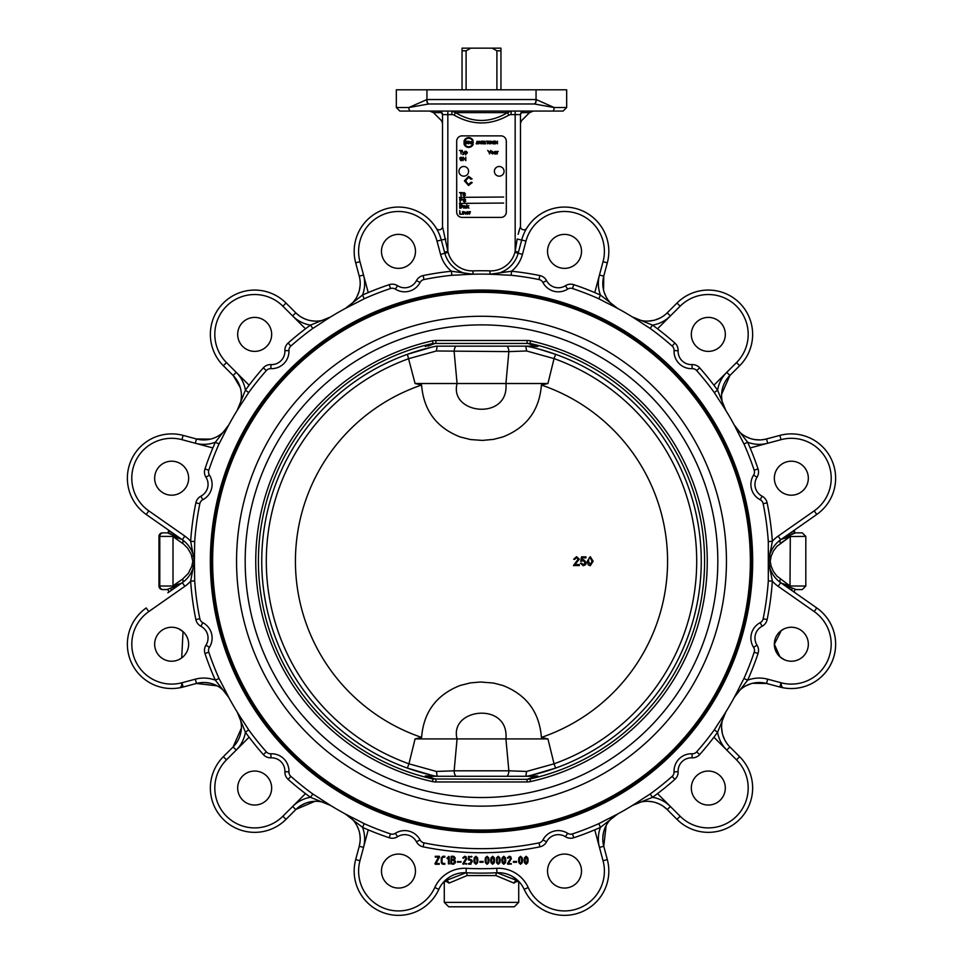 <?xml version="1.0" encoding="UTF-8"?>
<svg xmlns="http://www.w3.org/2000/svg" width="963" height="963" viewBox="0 0 963 963"><rect width="100%" height="100%" fill="white"/><g stroke="black" fill="none" stroke-linecap="round" stroke-linejoin="round"><path stroke-width="1.44" d="M768.643 560.887A4.43 2.359 -0 0 0 768.606 561.212L772.35 541.29L768.305 541.567L768.305 580.858L772.35 581.134L768.643 561.537L769.714 555.085A4.43 1.011 -163.9 0 0 771.122 556.313L773.385 550.992L776.864 546.382L789.997 536.644A4.43 2.504 55 0 1 789.937 536.511L805.814 536.403L805.814 586.022L790.298 586.022A3.539 2.299 90 0 1 790.154 587.274L796.136 589.573L802.275 589.573L796.136 589.573A1.77 1.77 0 0 0 795.125 592.799M163.12 589.573L166.864 589.573L163.12 589.573A3.539 3.334 -90 0 1 159.786 586.022L158.955 586.022L158.955 536.403L158.955 586.022A3.539 3.539 0 0 0 162.494 589.573L163.12 589.573M735.985 694.13L734.251 697.405L747.661 680.167A291.536 291.536 0 0 0 758.037 653.492A9.75 9.75 0 0 0 757.026 645.174A13.289 13.289 0 0 1 762.094 626.263A9.75 9.75 0 0 0 767.138 619.57A291.536 291.536 0 0 0 772.35 581.134A32.79 32.79 0 0 0 778.152 586.311L780.692 582.687A28.36 28.36 0 0 1 769.714 567.339L768.63 561.212L770.207 561.212L771.122 556.313M178.588 628.719L183.03 631.62L181.706 657.934L178.588 659.751M181.706 630.536A16.997 16.997 0 0 1 179.335 659.39A16.997 16.997 0 0 1 154.658 644.235A16.997 16.997 0 0 1 181.706 630.536M237.68 788.035A16.997 16.997 0 0 1 263.176 773.325A16.997 16.997 0 0 1 263.176 802.757A16.997 16.997 0 0 1 237.68 788.035M381.48 871.058A16.997 16.997 0 0 1 406.976 856.348A16.997 16.997 0 0 1 406.976 885.779A16.997 16.997 0 0 1 381.48 871.058M547.526 871.058A16.997 16.997 0 0 1 573.021 856.348A16.997 16.997 0 0 1 573.021 885.779A16.997 16.997 0 0 1 547.526 871.058M691.326 788.035A16.997 16.997 0 0 1 716.821 773.325A16.997 16.997 0 0 1 716.821 802.757A16.997 16.997 0 0 1 691.326 788.035M784.412 659.751L779.97 656.862L774.348 644.235A16.997 16.997 0 0 1 807.68 639.54A16.997 16.997 0 0 1 793.717 661.063A16.997 16.997 0 0 1 774.348 644.235L781.294 630.536L784.412 628.719M789.997 536.644L780.379 543.373A4.43 2.504 55 0 1 780.692 539.737L790.154 535.151A3.539 2.299 90 0 1 790.298 536.403L789.997 585.793A4.43 2.504 -55 0 0 789.937 585.913L776.864 576.055L773.385 571.432L771.122 566.112A4.43 1.011 -16.1 0 0 769.714 567.339M526.123 864.268L527.772 862.74L528.121 860.284L527.772 857.816L526.123 856.288L524.486 857.804L524.486 862.752L526.123 864.268L524.486 862.752L524.137 860.284L524.486 857.804L526.123 856.288L527.772 857.816L528.121 860.284L527.772 862.74L526.123 864.268M527.315 860.284L526.123 863.462L525.148 862.138L525.148 858.418L526.123 857.094L527.315 860.284M447.506 858.575L448.433 857.648L448.433 863.871L449.227 863.871L449.227 856.685L448.505 856.444L447.229 858.683L446.952 858.009M449.227 863.871L448.433 863.871M448.505 856.444L449.227 856.685M444.846 864.268L442.631 864.172M444.846 863.462L443.257 863.462L442.053 862.27L442.053 858.286L443.257 857.094L444.846 857.094M444.846 856.288L443.257 856.288L441.331 857.732M442.631 856.384L443.257 856.288M441.259 858.286L441.259 862.27L443.257 864.268M441.848 863.679L441.259 862.27M453.224 864.268L455.607 861.873L454.476 859.839L455.21 858.286L453.212 856.288L451.226 856.288L450.828 863.871L453.958 864.148M451.623 860.284L453.224 860.284L454.813 861.873L453.224 863.462L451.623 863.462L451.623 860.284M451.623 857.094L453.212 857.094L454.416 858.286L453.212 859.478L451.623 859.478L451.623 857.094M454.416 858.286L453.212 857.094L454.416 858.286M453.212 856.288L454.247 856.564M455.114 857.648L454.476 859.839L455.367 862.944M435.276 857.094L438.586 857.094L434.951 863.618M435.276 864.268L439.26 864.268M439.26 863.462L435.962 863.462L439.585 856.938M439.26 856.288L435.276 856.288M457.606 862.27L461.193 861.873L457.606 861.476M460.783 861.476L460.783 862.27M483.101 861.476L479.911 861.476M479.911 862.27L483.101 862.27M466.405 859.429L466.766 858.286L464.768 856.288L462.818 857.732L463.179 858.286L464.768 857.094L465.972 858.286L462.782 863.871L466.766 863.871L463.889 863.462L466.405 859.429L466.176 856.877M463.516 858.093L462.818 857.732L465.394 856.384M466.369 863.462L466.369 864.268M463.179 864.268L462.842 863.642M487.085 856.288L485.436 857.804L487.085 856.288L488.723 857.816L489.072 860.284L488.723 862.74L487.085 864.268L485.436 862.752L485.087 860.284L485.436 857.804L485.436 862.752L487.085 864.268L488.723 862.74L488.723 857.816L487.085 856.288M487.085 863.462L486.098 862.138L487.085 863.462L488.06 862.138L488.06 858.418L488.277 860.128M488.097 858.563L487.085 857.094L486.11 858.418L486.098 862.138M468.752 856.288L468.355 859.875L470.353 860.284L471.533 862.27L468.355 863.871L470.353 864.268L472.339 861.476L470.353 859.478L469.162 859.478L469.162 857.094L471.942 856.685L468.355 856.685M468.752 864.268L468.752 863.462M471.533 861.476L470.353 860.284M471.533 856.288L471.533 857.094M470.353 859.478L470.967 859.574M471.762 860.067L472.339 861.476M470.967 864.172L470.353 864.268M498.232 856.288L496.595 857.804L498.232 856.288L499.881 857.816L500.23 860.284L499.881 862.74L498.232 864.268L496.595 862.752L496.595 857.804L496.595 862.752L498.232 864.268L499.881 862.74L500.23 860.284L499.881 857.816L498.232 856.288M499.219 858.418L499.219 862.138L498.232 863.462L497.257 862.138L497.257 858.418L498.232 857.094L499.219 858.418M475.927 864.268L477.564 862.74L477.913 860.284L477.564 857.816L475.927 856.288L474.278 857.804L473.94 860.284L474.278 862.752L475.927 864.268L474.278 862.752L474.278 857.804L475.927 856.288L477.564 857.816L477.564 862.74L475.927 864.268M476.938 858.563L476.914 862.138L475.927 863.462L474.94 862.138L474.952 858.418L475.927 857.094L477.118 860.128M507.802 864.268L511.389 863.871L508.512 863.462L511.389 858.286L509.391 856.288L507.441 857.732L507.802 858.286L509.391 857.094L510.595 858.286L507.465 863.642M510.992 863.462L510.992 864.268M510.811 856.877L511.028 859.429M508.139 858.093L507.441 857.732L510.017 856.384M492.659 864.268L494.308 862.74L494.645 860.284L494.308 857.816L492.659 856.288L491.022 857.804L491.022 862.752L492.659 864.268L491.022 862.752L490.673 860.284L491.022 857.804L492.659 856.288L494.308 857.816L494.645 860.284L494.308 862.74L492.659 864.268M493.85 860.284L492.659 863.462L491.672 862.138L491.684 858.418L492.659 857.094L493.85 860.284M516.565 861.476L513.387 861.476M513.387 862.27L516.565 862.27M503.818 864.268L505.455 862.74L505.804 860.284L505.455 857.816L503.818 856.288L502.168 857.804L501.831 860.284L502.168 862.752L503.818 864.268L502.168 862.752L502.168 857.804L503.818 856.288L505.455 857.816L505.455 862.74L503.818 864.268M505.009 860.284L503.818 863.462L502.83 862.138L502.842 858.418L503.818 857.094L505.009 860.284M520.55 856.288L518.913 857.804L520.55 856.288L522.199 857.816L522.536 860.284L522.199 862.74L520.55 864.268L518.913 862.752L518.563 860.284L518.913 857.804L518.913 862.752L520.55 864.268L522.199 862.74L522.199 857.816L520.55 856.288M521.537 858.418L521.537 862.138L520.55 863.462L519.563 862.138L519.575 858.418L520.55 857.094L521.537 858.418M789.913 589.139A1.77 1.228 -55 0 1 789.829 587.141L781.306 583.121L789.937 585.913A3.539 2.323 90 0 1 789.829 587.141L790.154 587.274A1.77 1.24 -55 0 0 790.214 589.356L790.515 589.573M183.319 581.941L167.875 592.799A1.77 1.77 0 0 0 166.864 589.573L172.846 587.274A3.539 2.299 -90 0 1 172.702 586.022L159.786 586.022L159.786 536.403L172.702 536.403L181.694 539.304L173.171 535.296A1.77 1.228 125 0 0 173.087 533.285M167.875 592.799L170.595 590.885A1.77 1.481 55 0 0 170.547 588.297M172.786 589.356A1.77 1.24 55 0 0 172.846 587.274L173.171 587.141A3.539 2.323 -90 0 1 173.063 585.913L173.003 585.793A4.43 2.504 -125 0 1 173.063 585.913L181.694 583.121L173.171 587.141A1.77 1.228 55 0 1 173.087 589.139L172.786 589.356M780.379 579.052A4.43 2.504 -55 0 0 780.692 582.687L781.306 583.121M780.692 582.687L779.681 581.941A28.36 28.36 0 0 0 780.692 582.687L816.756 607.942A44.31 44.31 0 0 1 783.641 687.871L779.874 687.028L783.641 687.871A4.43 3.094 100 0 1 781.294 683.501A4.43 3.094 -80 0 0 783.641 687.871M193.286 567.339A4.43 1.011 16.1 0 0 191.878 566.112L188.351 573.382L182.621 579.052A4.43 2.504 -125 0 1 182.308 582.687A28.36 28.36 0 0 0 193.286 567.339L194.394 561.212L194.695 541.567L190.65 541.29L194.37 561.212L190.65 581.134L194.695 580.858L194.394 561.212A4.43 2.359 0 0 0 194.357 560.887M168.706 532.575L168.212 533.201L172.846 535.151A3.539 2.299 -90 0 0 172.702 536.403L183.548 544.059L187.653 548.128L191.119 554.122L192.793 561.212L194.37 561.212L193.286 555.085A28.36 28.36 0 0 0 182.308 539.737L183.319 540.484M768.305 580.858A287.468 287.468 0 0 1 763.153 618.752A5.682 5.682 0 0 1 760.216 622.652A17.358 17.358 0 0 0 753.596 647.353A5.682 5.682 0 0 1 754.185 652.216A287.468 287.468 0 0 1 743.954 678.506L740.053 686.017A287.106 287.106 0 0 1 718.867 722.731L714.305 729.858L717.591 732.241L725.813 712.006A287.106 287.106 0 0 0 734.251 697.405A28.36 28.36 0 0 1 766.548 683.465L779.874 687.028A44.31 44.31 0 0 0 816.756 607.942A44.31 44.31 0 0 1 779.874 687.028L781.029 682.755L767.692 679.18L766.548 683.465L752.56 683.285M179.359 687.871L183.126 687.028L179.359 687.871A4.43 3.094 80 0 0 181.706 683.501A4.43 3.094 -100 0 1 179.359 687.871M148.784 611.577L184.848 586.311A32.79 32.79 0 0 0 190.65 581.134A291.536 291.536 0 0 0 195.862 619.57A9.75 9.75 0 0 0 200.906 626.263A13.289 13.289 0 0 1 205.974 645.174A9.75 9.75 0 0 0 204.963 653.492A291.536 291.536 0 0 0 215.339 680.167A32.79 32.79 0 0 0 195.308 679.18L181.971 682.755A39.88 39.88 0 0 1 148.784 611.577L146.244 607.942A44.31 44.31 0 0 0 183.126 687.028L196.452 683.465L217.157 685.849L211.98 683.706M446.459 881.374L448.987 883.119L467.019 875.572L495.981 875.572L514.013 883.119L516.541 881.374M511.63 876.017L516.637 879.4M448.71 906.797L514.29 906.797L448.71 906.797L444.28 902.367L444.28 881.338M598.793 823.666A287.468 287.468 0 0 1 572.491 833.898A5.682 5.682 0 0 1 567.64 833.308A17.358 17.358 0 0 0 542.939 839.929A5.682 5.682 0 0 1 539.039 842.866A287.468 287.468 0 0 1 423.961 842.866A5.682 5.682 0 0 1 420.061 839.929A17.358 17.358 0 0 0 395.36 833.308A5.682 5.682 0 0 1 390.509 833.898A287.468 287.468 0 0 1 364.207 823.666L362.545 827.373A291.536 291.536 0 0 0 389.221 837.75A9.75 9.75 0 0 0 397.538 836.739A13.289 13.289 0 0 1 416.461 841.806A9.75 9.75 0 0 0 423.142 846.85A291.536 291.536 0 0 0 539.858 846.85A9.75 9.75 0 0 0 546.539 841.806A13.289 13.289 0 0 1 565.462 836.739A9.75 9.75 0 0 0 573.779 837.75A291.536 291.536 0 0 0 600.455 827.373L617.692 813.964L598.793 823.666L600.455 827.373A32.79 32.79 0 0 0 599.468 847.404L603.043 860.741A39.88 39.88 0 0 1 577.956 908.603A39.88 39.88 0 0 1 528.206 887.525A32.79 32.79 0 0 0 496.727 868.325A307.486 307.486 0 0 1 466.273 868.325L466.056 872.743L444.497 881.121A28.36 28.36 0 0 0 438.827 889.355A28.36 28.36 0 0 1 466.056 872.743A311.916 311.916 0 0 0 496.944 872.743L518.503 881.121A2.841 2.227 -44.7 0 0 515.963 880.832A2.841 2.227 -44.7 0 0 514.013 883.119M496.727 868.325L496.944 872.743A2.841 1.107 -92.8 0 0 495.981 875.572M466.056 872.743A2.841 1.107 -87.2 0 1 467.019 875.572M444.497 881.121A2.841 2.227 -135.3 0 1 447.037 880.832A2.841 2.227 -135.3 0 1 448.987 883.119M319.981 798.58L312.855 794.018L310.471 797.304L330.706 805.525L319.981 798.58A287.106 287.106 0 0 0 356.695 819.766L364.207 823.666M330.682 805.513L330.706 805.525A28.36 28.36 0 0 0 314.889 801.312L310.411 801.818M312.855 794.018A287.468 287.468 0 0 1 290.838 776.359A5.682 5.682 0 0 1 288.936 771.869A17.358 17.358 0 0 0 270.844 753.776A5.682 5.682 0 0 1 266.354 751.874A287.468 287.468 0 0 1 248.695 729.858L245.409 732.241A291.536 291.536 0 0 0 263.308 754.571A9.75 9.75 0 0 0 271.024 757.833A13.289 13.289 0 0 1 284.879 771.688A9.75 9.75 0 0 0 288.154 779.404A291.536 291.536 0 0 0 310.471 797.304A32.79 32.79 0 0 0 292.632 806.476L295.761 809.606A28.36 28.36 0 0 1 330.706 805.525A28.36 28.36 0 0 0 295.761 809.606L286.011 819.369A44.31 44.31 0 0 1 223.344 819.369A44.31 44.31 0 0 1 223.344 756.701L233.106 746.951L241.388 728.148M248.695 729.858L244.133 722.731A287.106 287.106 0 0 1 222.947 686.017L219.046 678.506A287.468 287.468 0 0 1 208.815 652.216A5.682 5.682 0 0 1 209.404 647.353A17.358 17.358 0 0 0 202.784 622.652A5.682 5.682 0 0 1 199.847 618.752A287.468 287.468 0 0 1 194.695 580.858M240.75 717.628L239.45 715.617M239.185 715.196L237.187 712.006L245.409 732.241A32.79 32.79 0 0 1 236.236 750.081L233.106 746.951A28.36 28.36 0 0 0 237.187 712.006A28.36 28.36 0 0 1 233.106 746.951M219.046 678.506L215.339 680.167L228.749 697.405L222.947 686.017M228.737 697.368L228.749 697.405A28.36 28.36 0 0 0 196.452 683.465A28.36 28.36 0 0 1 228.749 697.405M345.308 813.964A28.36 28.36 0 0 1 359.247 846.26A28.36 28.36 0 0 0 345.308 813.964L362.545 827.373A32.79 32.79 0 0 1 363.533 847.404L359.247 846.26L359.548 845.045M714.305 729.858A287.468 287.468 0 0 1 696.646 751.874A5.682 5.682 0 0 1 692.156 753.776A17.358 17.358 0 0 0 674.064 771.869A5.682 5.682 0 0 1 672.162 776.359A287.468 287.468 0 0 1 650.145 794.018L643.019 798.58A287.106 287.106 0 0 1 606.305 819.766M637.915 801.974L635.965 803.226M635.436 803.563L632.294 805.525L652.529 797.304A291.536 291.536 0 0 0 674.846 779.404A9.75 9.75 0 0 0 678.121 771.688A13.289 13.289 0 0 1 691.976 757.833A9.75 9.75 0 0 0 699.692 754.571A291.536 291.536 0 0 0 717.591 732.241A32.79 32.79 0 0 0 726.764 750.081L729.894 746.951L729.015 746.024A28.36 28.36 0 0 1 724.02 738.38L722.78 735.034A28.36 28.36 0 0 1 721.744 729.81L721.6 727.823A28.36 28.36 0 0 1 725.813 712.006L721.961 718.085M721.251 719.156L720.155 720.818M650.145 794.018L652.529 797.304A32.79 32.79 0 0 1 670.368 806.476L667.239 809.606L666.312 808.727M737.333 691.506L736.274 693.565M743.954 678.506L747.661 680.167A32.79 32.79 0 0 1 767.692 679.18M295.99 809.377L314.889 801.312M356.864 825.556L358.669 829.673M359.163 831.274L359.5 832.586M360.042 835.788L360.21 839.664M360.126 841.156L359.404 845.67M240.533 733.914L240.148 735.25M210.295 683.249L205.155 682.526M202.663 682.514L201.147 682.623M198.583 682.972L196.452 683.465L195.308 679.18M360.054 835.896L359.464 832.405M308.798 802.179L306.39 802.913M305.572 803.214L301.01 805.465M299.746 806.296L296.207 809.185M603.259 844.13L603.753 846.26L606.136 825.556A28.36 28.36 0 0 1 617.692 813.964A28.36 28.36 0 0 0 606.136 825.556L603.994 830.732M648.111 801.312L652.589 801.818M654.202 802.179L655.502 802.552M658.572 803.684L661.99 805.465M663.254 806.296L666.793 809.185M658.668 803.732L655.322 802.492M603.536 832.417L602.814 837.557M602.802 840.049L602.91 841.566M751.561 683.549L752.897 683.212M750.442 683.886L745.844 685.849M721.6 727.823L722.334 733.361M722.792 735.058L724.73 739.873M725.97 742.04L726.812 743.304M728.401 745.338L729.894 746.951A28.36 28.36 0 0 1 725.813 712.006A287.106 287.106 0 0 0 734.251 697.405A28.36 28.36 0 0 1 766.548 683.465M444.28 902.367L518.72 902.367L518.72 881.338A28.36 28.36 0 0 1 524.173 889.355A44.31 44.31 0 0 0 579.449 912.768A44.31 44.31 0 0 0 607.316 859.586L603.753 846.26A28.36 28.36 0 0 1 617.692 813.964A28.36 28.36 0 0 0 606.136 825.556M667.178 809.558L667.215 809.582A28.36 28.36 0 0 0 632.294 805.525A28.36 28.36 0 0 1 667.239 809.606L676.989 819.369A44.31 44.31 0 0 0 739.656 819.369A44.31 44.31 0 0 0 739.656 756.701L729.894 746.951A28.36 28.36 0 0 1 725.813 712.006M528.206 887.525L524.173 889.355A28.36 28.36 0 0 0 496.944 872.743A28.36 28.36 0 0 1 524.173 889.355A44.31 44.31 0 0 0 579.449 912.768A44.31 44.31 0 0 0 607.316 859.586L603.753 846.26A28.36 28.36 0 0 1 617.692 813.964M359.271 846.188L355.684 859.586A44.31 44.31 0 0 0 383.551 912.768A44.31 44.31 0 0 0 438.827 889.355L434.795 887.525A39.88 39.88 0 0 1 385.044 908.603A39.88 39.88 0 0 1 359.957 860.741L368.239 829.841M604.174 830.154A28.36 28.36 0 0 0 603.572 832.273A28.36 28.36 0 0 1 604.174 830.154M456.691 212.077L456.691 141.188A5.321 5.321 0 0 1 462.011 135.879L500.989 135.879A5.321 5.321 0 0 1 506.309 141.188L506.309 212.077A5.321 5.321 0 0 1 500.989 217.397L462.011 217.397A5.321 5.321 0 0 1 456.691 212.077M494.392 171.318A4.827 4.827 0 0 1 501.639 167.141A4.827 4.827 0 0 1 501.639 175.507A4.827 4.827 0 0 1 494.392 171.318M458.954 171.318A4.827 4.827 0 0 1 466.188 167.141A4.827 4.827 0 0 1 466.188 175.507A4.827 4.827 0 0 1 458.954 171.318M494.813 154.008L493.935 153.273L495.608 151.829L494.019 152.118L495.175 151.323L496.138 151.889L496.306 153.948L494.813 154.008M495.728 152.66L494.404 153.261L495.728 152.66M490.901 141.176L492.863 141.91L492.225 142.656L493.056 143.824L491.479 142.717L490.901 143.824L490.901 141.176M491.383 142.295L491.383 141.621L492.358 141.946L491.383 142.295M488.963 141.176L489.457 143.415L490.396 141.176L489.469 143.872L488.53 143.258L488.963 141.176M486.989 141.621L486.279 141.176L488.181 141.176L487.471 143.824L486.989 141.621M478.84 141.176L480.802 141.91L480.164 142.656L480.994 143.824L479.418 142.717L478.84 143.824L478.84 141.176M479.321 142.295L479.321 141.621L480.296 141.946L479.321 142.295M471.136 141.862L472.183 141.152L473.351 142.524L472.183 143.896L471.136 141.862M471.521 142.524L472.183 141.609L472.845 142.512L472.183 143.439L471.521 142.524M465.177 151.384L466.321 151.323L467.404 152.648L466.285 154.008L465.611 153.683L465.611 154.935L465.177 151.384M465.574 152.684L466.273 151.673L466.959 152.648L466.261 153.659L465.574 152.684M462.637 154.525L463.432 153.96L462.457 151.384L463.636 153.454L464.804 151.384L463.588 154.574L462.637 154.525M460.627 150.83L459.459 150.409L462.276 150.409L461.096 150.83L461.096 153.948L460.627 150.83M463.034 157.138L465.37 159.93L465.827 157.138L465.827 160.689L463.48 157.908L463.034 160.689L463.034 157.138M460.013 159.509L461.06 160.327L461.939 159.726L459.7 158.064L460.952 157.077L462.288 158.137L460.158 158.028L462.396 159.689L461.084 160.749L460.013 159.509M472.231 182.537L468.56 185.498L464.395 180.851L468.584 176.337L472.075 178.913L470.919 179.19L468.548 177.336L465.598 180.839L468.463 184.487L471.051 182.236L472.231 182.537M463.034 194.959L464.082 195.778L464.96 195.176L462.721 193.503L463.973 192.528L465.31 193.587L463.179 193.467L465.418 195.128L464.106 196.187L463.034 194.959M460.627 193.009L459.459 192.588L462.276 192.588L461.096 193.009L461.096 196.127L460.627 193.009M463.311 200.978L464.359 201.797L465.249 201.195L463.01 199.534L464.25 198.547L465.586 199.606L463.456 199.497L465.695 201.159L464.383 202.218L463.311 200.978M468.487 213.437L467.356 214.268L466.128 212.943L467.332 211.583L468.5 213.04L466.586 213.04L467.356 213.906L468.487 213.437M466.61 212.679L467.332 211.944L468.042 212.679L466.61 212.679M463.528 211.643L465.586 212.209L465.611 214.207L464.648 211.956L463.528 214.207L463.528 211.643M462.433 211.643L462.866 214.207L462.433 211.643M459.712 210.668L460.182 213.786L461.927 214.207L459.712 214.207L459.712 210.668M466.826 204.638L467.26 206.66L468.861 205.613L467.874 206.564L468.957 208.189L467.573 206.864L466.826 208.189L466.826 204.638M464.599 207.346L465.863 207.478L464.539 205.733L466.212 206.275L464.672 206.251L466.309 207.43L465.273 208.237L464.599 207.346M463.251 205.613L463.685 208.189L463.251 205.613M473.194 140.754L472.472 140.754A4.213 4.213 0 0 0 464.828 140.754L464.106 140.754A4.875 4.875 0 0 1 473.194 140.754M472.472 144.294L473.194 144.294A4.875 4.875 0 0 1 464.106 144.294L464.828 144.294A4.213 4.213 0 0 0 472.472 144.294M503.649 203.049L459.351 203.398L503.649 203.049M503.649 197.018L459.351 197.367L503.649 197.018M459.724 204.638L462.096 204.938L462.661 206.395L461.012 208.189L459.724 208.189L459.724 204.638M460.194 207.767L460.194 205.059L461.554 205.131L461.819 207.514L460.194 207.767M469.029 211.643L470.426 211.716L469.463 214.207L469.029 211.643M459.724 198.619L461.602 198.643L462.433 199.642L460.194 200.713L460.194 202.158L459.724 198.619M460.194 200.304L460.194 199.028L461.951 199.654L460.194 200.304M464.07 141.188L465.839 141.188L464.551 141.645L465.755 142.235L464.551 143.403L465.887 143.848L464.07 143.848L464.07 141.188M467.26 141.188L468.307 143.078L466.297 143.848L466.297 141.188L467.26 141.188M466.778 141.633L467.717 141.934L466.778 141.633M466.778 142.693L467.801 143.054L466.778 143.403L466.778 142.693M468.716 141.188L470.666 141.934L470.04 142.68L470.859 143.848L469.294 142.741L468.716 143.848L468.716 141.188M469.198 142.319L469.198 141.645L470.173 141.97L469.198 142.319M478.057 143.824L476.179 143.824L477.118 141.176L478.057 143.824M477.696 142.777L477.046 142.777L477.371 141.79L477.696 142.777M481.247 141.176L481.969 141.176L482.403 142.981L482.824 141.176L483.558 141.176L483.558 143.824L483.101 141.742L482.632 143.824L481.693 141.742L481.247 143.824L481.247 141.176M485.665 143.824L483.787 143.824L484.726 141.176L485.665 143.824M485.304 142.777L484.654 142.777L484.979 141.79L485.304 142.777M493.321 141.176L495.09 141.176L493.802 141.621L494.994 142.211L493.802 143.379L495.138 143.824L493.321 143.824L493.321 141.176M495.548 141.176L497.004 142.945L497.45 141.176L497.45 143.824L495.993 142.091L495.548 143.824L495.548 141.176M489.084 152.455L487.711 150.409L489.348 152.082L490.974 150.409L489.553 153.948L489.084 152.455M493.538 153.177L492.406 154.008L491.19 152.696L492.382 151.323L493.55 152.78L491.636 152.78L492.406 153.659L493.538 153.177M491.66 152.419L492.394 151.685L493.092 152.419L491.66 152.419M496.836 151.384L498.232 151.468L497.341 152.094L497.269 153.948L496.836 151.384M529.975 778.983L537.775 775.961L527.76 776.046A219.757 219.757 0 0 0 527.76 346.379L537.775 346.475L529.975 343.442A223.103 223.103 0 0 1 529.975 778.983L527.098 779.356L527.098 781.956A13.651 11.496 -15.8 0 0 530.553 781.571L529.975 778.983M481.5 831.478A270.266 270.266 0 0 0 715.557 426.079A270.266 270.266 0 0 0 247.443 426.079A270.266 270.266 0 0 0 481.5 831.478A270.266 270.266 0 0 0 715.557 426.079A270.266 270.266 0 0 0 247.443 426.079A270.266 270.266 0 0 0 481.5 831.478M427.957 776.274L435.24 776.046L425.225 775.961L433.025 778.983L432.447 781.571A13.651 11.496 15.8 0 0 435.902 781.956L435.902 779.356L427.789 776.274L535.043 776.274L527.098 779.356L433.025 778.983A223.103 223.103 0 0 1 433.025 343.442L529.975 343.442L530.553 340.854A13.651 11.496 15.8 0 0 527.098 340.481L527.098 343.069L535.043 346.15L437.238 346.15A9.173 9.016 -89.3 0 0 435.384 346.355M527.098 340.481L435.902 340.481A13.651 11.496 -15.8 0 0 432.447 340.854L433.025 343.442L425.225 346.475M427.957 346.15L435.902 343.069L435.902 340.481M437.238 346.15A9.173 9.016 90.7 0 0 436.492 346.186M535.043 346.15L527.616 346.355A9.173 9.016 -90.7 0 0 525.762 346.15L527.616 346.355M431.653 775.239L407.397 768.101L408.938 763.815A215.206 215.206 0 0 1 408.938 358.609L436.395 350.977L508.861 351.615L505.924 383.515L547.923 383.515L554.062 358.609A215.206 215.206 0 0 1 554.062 763.815L547.935 738.91L505.924 738.91C509.355 701.341 448.939 708.022 457.076 738.91L415.077 738.91L408.938 763.815L436.395 771.447L437.178 776.274L435.24 776.046A219.757 219.757 0 0 1 435.24 346.379M415.077 738.91L421.589 737.393A186.088 186.088 0 0 1 421.589 385.044L415.077 383.515L407.397 354.324L431.629 347.186M437.178 776.274L437.238 776.274A9.173 9.016 -90.7 0 1 436.492 776.238M437.238 776.274A9.173 9.016 89.3 0 1 435.384 776.082M537.775 775.961L535.043 776.274M527.76 776.046L525.762 776.274A9.173 9.016 90.7 0 0 527.616 776.082M525.762 776.274A9.173 9.016 -89.3 0 0 526.496 776.238M507.092 776.274A7.09 4.863 90 0 0 508.861 770.809L454.139 770.809L457.076 738.91L505.924 738.91L508.861 770.809L526.605 771.447L554.062 763.815L555.603 768.101L531.359 775.239M539.485 349.244L555.603 354.324L554.062 358.609L526.605 350.977L525.822 346.15M415.077 383.515L457.076 383.515L454.139 351.615A7.09 4.863 90 0 1 455.908 346.15M507.092 346.15A7.09 4.863 90 0 1 508.861 351.615L526.605 350.977M457.076 383.515C448.939 414.403 509.355 421.084 505.924 383.515L457.076 383.515M421.589 737.393C423.612 712.066 436.492 694.744 460.23 685.451L470.51 682.875L480.561 682.009L493.538 683.056L502.77 685.451C526.472 694.708 539.352 712.018 541.411 737.393L547.923 738.91M547.923 383.515L541.411 385.044A186.088 186.088 0 0 1 541.411 737.393M455.908 776.274A7.09 4.863 90 0 1 454.139 770.809L436.395 771.447M436.395 350.977L437.178 346.15M526.605 771.447L525.822 776.274M541.411 385.044C539.388 410.37 526.508 427.68 502.77 436.973L493.538 439.369L482.439 440.416L470.51 439.549L460.242 436.973C436.528 427.728 423.648 410.419 421.589 385.044M462.047 50.81L466.092 50.81L470.895 48.15L462.047 48.15L462.047 89.8M466.092 89.8L466.092 50.81M496.908 50.81L500.953 50.81L500.953 48.15L492.105 48.15L496.908 50.81L496.908 89.8M500.953 89.8L500.953 50.81M590.247 556.686L593.136 561.212L590.247 565.738L588.237 564.824L587.358 561.212L590.247 556.686M590.247 564.848L588.477 561.212L589.043 558.227L590.235 557.589L592.016 561.212L590.247 564.848M579.305 565.582L573.454 565.582L578.173 559.118L576.5 557.589L574.779 559.371L573.659 559.25L576.536 556.686L579.293 559.154L574.959 564.535L579.305 564.535L579.305 565.582M581.616 563.174L583.325 564.848L585.191 562.681L583.301 560.659L580.677 561.393L581.532 556.843L585.937 556.843L585.937 557.878L582.398 557.878L581.917 560.261L583.602 559.708L586.347 562.573L585.648 564.667L583.325 565.738L580.472 563.259L581.616 563.174M470.895 48.15L492.105 48.15M401.667 111.07L447.831 111.07L447.831 114.609L451.888 114.609A2.973 1.613 3.8 0 1 454.139 115.127C472.376 125.551 490.612 125.551 508.861 115.127L507.501 112.623C490.155 123.047 472.821 123.047 455.499 112.623L451.888 111.07L451.888 114.609M508.861 115.127A2.973 1.613 -3.8 0 1 511.112 114.609L515.169 114.609L515.169 111.07L561.333 111.07M441.259 111.901A3.539 3.539 0 0 1 442.511 114.609L442.511 226.486A3.371 3.371 0 0 1 436.275 228.243L436.287 228.267M437.25 229.94L438.297 231.939M439.706 235.141L441.271 239.895A44.31 44.31 0 0 0 387.006 208.574A44.31 44.31 0 0 0 355.684 262.839L359.247 276.164A28.36 28.36 0 0 1 345.308 308.461L355.371 303.297M469.294 274.371L473.062 274.238A28.36 28.36 0 0 1 444.846 253.233L441.271 239.895A44.31 44.31 0 0 0 387.006 208.574A44.31 44.31 0 0 0 355.684 262.839L359.957 261.683A39.88 39.88 0 0 1 388.161 212.847A39.88 39.88 0 0 1 436.997 241.051L440.56 254.376A32.79 32.79 0 0 0 451.43 271.229A291.536 291.536 0 0 0 423.142 275.574A9.75 9.75 0 0 0 416.461 280.618A13.289 13.289 0 0 1 397.538 285.698A9.75 9.75 0 0 0 389.221 284.675A291.536 291.536 0 0 0 362.545 295.051L345.308 308.461A28.36 28.36 0 0 0 356.864 296.881L359.006 291.693M614.406 306.728L617.692 308.461A28.36 28.36 0 0 1 603.753 276.164L607.316 262.839A44.31 44.31 0 0 0 575.994 208.574A44.31 44.31 0 0 0 521.729 239.895L518.154 253.233A28.36 28.36 0 0 1 489.938 274.238L497.113 274.539M227.015 428.306L228.749 425.032A28.36 28.36 0 0 1 196.452 438.972L183.126 435.396A44.31 44.31 0 0 0 146.244 514.483L182.308 539.737A28.36 28.36 0 0 1 193.286 555.085A4.43 1.011 163.9 0 1 191.878 556.313M442.511 181.164L442.511 178.769M442.511 186.75L442.511 180.298M442.511 172.546L442.511 164.565M442.511 146.954L442.511 138.973M442.511 137.203L442.511 128.789M442.511 157.138L442.511 148.723M442.511 200.942L442.511 199.425M442.511 196.958L442.511 192.973M676.989 303.056L667.239 312.819L676.989 303.056A44.31 44.31 0 0 1 739.656 303.056A44.31 44.31 0 0 1 739.656 365.723A44.31 44.31 0 0 0 739.656 303.056A44.31 44.31 0 0 0 676.989 303.056L680.131 306.198A39.88 39.88 0 0 1 736.514 306.198A39.88 39.88 0 0 1 736.514 362.582L726.764 372.344A32.79 32.79 0 0 0 717.591 390.184A291.536 291.536 0 0 0 699.692 367.866A9.75 9.75 0 0 0 691.976 364.592A13.289 13.289 0 0 1 678.121 350.737A9.75 9.75 0 0 0 674.846 343.021A291.536 291.536 0 0 0 652.529 325.121L632.294 316.899A28.36 28.36 0 0 0 667.239 312.819L665.626 314.311M327.564 318.861L330.706 316.899A28.36 28.36 0 0 1 295.761 312.819L286.011 303.056A44.31 44.31 0 0 0 223.344 303.056A44.31 44.31 0 0 0 223.344 365.723L233.106 375.474A28.36 28.36 0 0 1 237.187 410.419L241.039 404.352M723.815 407.229L725.813 410.419A28.36 28.36 0 0 1 729.894 375.474L739.656 365.723L736.514 362.582M750.129 447.951L767.692 443.245L766.548 438.972L779.874 435.396L765.332 439.26M814.216 510.859L778.152 536.114L780.692 539.737A28.36 28.36 0 0 0 769.714 555.085A28.36 28.36 0 0 1 780.692 539.737A28.36 28.36 0 0 0 779.681 540.484A28.36 28.36 0 0 1 780.692 539.737L816.756 514.483A44.31 44.31 0 0 0 779.874 435.396L781.029 439.67A39.88 39.88 0 0 1 814.216 510.859L816.756 514.483L794.379 530.156L816.756 514.483M693.601 342.888A16.997 16.997 0 0 1 708.323 317.393A16.997 16.997 0 0 1 723.044 342.888A16.997 16.997 0 0 1 693.601 342.888M749.96 438.382L745.844 436.576A28.36 28.36 0 0 1 734.251 425.032A287.106 287.106 0 0 0 725.813 410.419L717.591 390.184L714.305 392.567L718.867 399.705A287.106 287.106 0 0 1 740.053 436.408L743.954 443.919A287.468 287.468 0 0 1 754.185 470.221A5.682 5.682 0 0 1 753.596 475.072A17.358 17.358 0 0 0 760.216 499.773A5.682 5.682 0 0 1 763.153 503.673A287.468 287.468 0 0 1 768.305 541.567M556.024 266.089A16.997 16.997 0 0 1 556.024 236.657A16.997 16.997 0 0 1 581.52 251.367A16.997 16.997 0 0 1 556.024 266.089M617.692 308.461L600.455 295.051A291.536 291.536 0 0 0 573.779 284.675A9.75 9.75 0 0 0 565.462 285.698A13.289 13.289 0 0 1 546.539 280.618A9.75 9.75 0 0 0 539.858 275.574A291.536 291.536 0 0 0 511.57 271.229L489.938 274.238L490.035 270.868A290.465 290.465 0 0 0 472.965 270.868A24.99 24.99 0 0 1 448.096 252.354L442.511 226.486A3.371 3.371 0 0 1 436.275 228.243M398.477 268.364A16.997 16.997 0 0 1 383.756 242.869A16.997 16.997 0 0 1 413.199 242.869A16.997 16.997 0 0 1 398.477 268.364M440.56 254.376L444.846 253.233A28.36 28.36 0 0 0 473.062 274.238L451.43 271.229L451.852 275.274L460.302 274.888A287.106 287.106 0 0 1 502.698 274.888L511.148 275.274L511.57 271.229A32.79 32.79 0 0 0 522.44 254.376L526.003 241.051A39.88 39.88 0 0 1 574.839 212.847A39.88 39.88 0 0 1 603.043 261.683L599.468 275.021A32.79 32.79 0 0 0 600.455 295.051L598.793 298.759L606.305 302.659A287.106 287.106 0 0 1 643.019 323.845L650.145 328.407L652.529 325.121A32.79 32.79 0 0 0 670.368 315.948L680.131 306.198M263.176 349.112A16.997 16.997 0 0 1 237.68 334.39A16.997 16.997 0 0 1 263.176 319.68A16.997 16.997 0 0 1 263.176 349.112M330.706 316.899L310.471 325.121A291.536 291.536 0 0 0 288.154 343.021A9.75 9.75 0 0 0 284.879 350.737A13.289 13.289 0 0 1 271.024 364.592A9.75 9.75 0 0 0 263.308 367.866A291.536 291.536 0 0 0 245.409 390.184L237.187 410.419A287.106 287.106 0 0 0 228.749 425.032L215.339 442.258A291.536 291.536 0 0 0 204.963 468.933A9.75 9.75 0 0 0 205.974 477.251A13.289 13.289 0 0 1 200.906 496.174A9.75 9.75 0 0 0 195.862 502.867A291.536 291.536 0 0 0 190.65 541.29A32.79 32.79 0 0 0 184.848 536.114L148.784 510.859A39.88 39.88 0 0 1 181.971 439.67L195.308 443.245A32.79 32.79 0 0 0 215.339 442.258L219.046 443.919L222.947 436.408A287.106 287.106 0 0 1 244.133 399.705L248.695 392.567L245.409 390.184A32.79 32.79 0 0 0 236.236 372.344L226.486 362.582A39.88 39.88 0 0 1 226.486 306.198A39.88 39.88 0 0 1 282.869 306.198L292.632 315.948A32.79 32.79 0 0 0 310.471 325.121L312.855 328.407L319.981 323.845A287.106 287.106 0 0 1 356.695 302.659L364.207 298.759L362.545 295.051A32.79 32.79 0 0 0 363.533 275.021L359.957 261.683M186.377 486.688A16.997 16.997 0 0 1 156.933 486.688A16.997 16.997 0 0 1 171.655 461.193A16.997 16.997 0 0 1 186.377 486.688M768.39 550.029A287.106 287.106 0 0 1 768.39 572.395M713.908 385.2L726.764 372.344L729.894 375.474L721.612 394.276M751.561 438.887L753.993 439.453M754.872 439.597L759.951 439.922M761.444 439.838L765.958 439.116M594.761 292.583L599.468 275.021L603.753 276.164L603.572 290.152M604.174 292.271L606.136 296.869M648.111 321.112L653.648 320.378M655.346 319.921L660.161 317.983M662.327 316.743L663.591 315.9M756.184 439.766L752.693 439.176M722.467 388.51L722.852 387.174M725.813 410.419A28.36 28.36 0 0 1 721.6 394.601A28.36 28.36 0 0 0 725.813 410.419M667.178 312.879L666.312 313.697M658.668 318.693L655.322 319.933M603.837 291.151L603.488 289.815M212.871 447.951L195.308 443.245L196.452 438.972L210.44 439.14M240.208 387.367L238.27 382.552M237.03 380.385L236.188 379.121M234.599 377.087L233.106 375.474L236.236 372.344L249.092 385.2M233.335 375.714L240.256 387.499M211.439 438.887L209.007 439.453M208.128 439.597L203.049 439.922M201.556 439.838L197.042 439.116M241.4 394.601A28.36 28.36 0 0 1 237.187 410.419A28.36 28.36 0 0 0 241.4 394.601M305.488 328.804L292.632 315.948L295.761 312.819L296.688 313.697M304.332 318.693L307.679 319.933M359.464 290.007L360.186 284.867M360.198 282.376L360.09 280.859M359.741 278.295L359.247 276.164L363.533 275.021L368.239 292.583M359.271 276.237L359.548 277.38M360.054 286.529L359.464 290.019M314.889 321.112L310.411 320.607M308.798 320.246L307.498 319.872M304.428 318.741L301.01 316.959M299.746 316.129L296.207 313.252M774.348 478.19A16.997 16.997 0 0 1 799.844 463.48A16.997 16.997 0 0 1 799.844 492.912A16.997 16.997 0 0 1 774.348 478.19M778.152 536.114A32.79 32.79 0 0 0 772.35 541.29A291.536 291.536 0 0 0 767.138 502.867A9.75 9.75 0 0 0 762.094 496.174A13.289 13.289 0 0 1 757.026 477.251A9.75 9.75 0 0 0 758.037 468.933A291.536 291.536 0 0 0 747.661 442.258L734.251 425.032L740.053 436.408M734.263 425.056L734.251 425.032A28.36 28.36 0 0 0 766.548 438.972A28.36 28.36 0 0 1 734.251 425.032A28.36 28.36 0 0 0 745.844 436.576M563.138 111.07L566.677 107.519L566.677 89.8L426.946 89.8L426.946 99.55L408.878 107.519L396.323 107.519L399.862 111.07L563.138 111.07L566.677 107.519L554.122 107.519L536.247 99.55A4.43 1.914 -90 0 1 534.333 103.98L554.122 107.519A3.539 1.457 -90 0 1 552.678 111.07M410.322 111.07A3.539 1.457 90 0 1 408.878 107.519L428.667 103.98L534.333 103.98M521.922 112.623C521.428 123.059 521.428 123.059 521.922 112.623L524.028 111.07C536.307 111.07 536.307 111.07 524.028 111.07A3.539 3.539 0 0 0 520.489 114.609A3.539 3.539 0 0 1 524.028 111.07A3.539 3.539 0 0 0 520.489 114.609A3.539 3.539 0 0 1 524.028 111.07A3.539 3.539 0 0 0 520.489 114.609L520.489 115.127A3.539 3.118 0 0 1 521.922 112.623L529.566 112.623L533.321 111.07M536.247 99.55L426.946 99.55A4.43 1.95 -90 0 0 428.896 103.98L428.667 103.98A4.43 1.914 -90 0 1 426.753 99.55M426.946 89.8L396.323 89.8L396.323 107.519L399.862 111.07M511.112 114.609L511.112 111.07L507.501 112.623L455.499 112.623L454.139 115.127M441.126 111.792L442.198 113.177L441.126 111.792A3.539 3.539 0 0 0 440.199 111.287L438.972 111.07A3.539 3.539 0 0 1 440.199 111.287L438.972 111.07L441.078 112.623C441.572 123.047 441.572 123.047 441.078 112.623A3.539 3.118 180 0 1 442.511 115.127M526.003 241.051L517.191 239.029L515.169 251.355L515.169 114.609L520.489 114.609L520.489 226.486A3.371 3.371 0 0 0 526.725 228.243A3.371 3.371 0 0 1 520.489 226.486L518.13 234.31M518.72 231.987L519.563 229.134M520.044 227.725L520.285 227.027M522.801 111.287A3.539 3.539 180 0 1 524.028 111.07L522.801 111.287L524.028 111.07M442.511 114.609A3.539 3.539 0 0 0 438.972 111.07A3.539 3.539 0 0 1 442.511 114.609L447.831 114.609L447.831 251.355L444.569 252.222M523.029 235.839L524.053 233.335M525.485 230.41L526.123 229.266M522.44 254.376L514.904 252.354L515.169 251.355L518.431 252.222M182.621 543.373A4.43 2.504 125 0 0 182.308 539.737L184.848 536.114M792.405 531.54A1.77 1.481 -125 0 0 792.453 534.128L790.154 535.151A1.77 1.24 -125 0 1 790.214 533.069L789.913 533.285A1.77 1.228 -125 0 0 789.829 535.296A3.539 2.323 90 0 1 789.937 536.511L781.306 539.304M182.621 579.052L173.003 585.793L173.003 536.644A4.43 2.504 125 0 0 173.063 536.511A3.539 2.323 -90 0 1 173.171 535.296L172.846 535.151A1.77 1.24 125 0 0 172.786 533.069M162.494 532.852A3.539 3.539 0 0 0 158.955 536.403L159.786 536.403A3.539 3.334 90 0 1 163.12 532.852L162.494 532.852A3.539 3.539 0 0 0 158.955 536.403A3.539 3.539 0 0 1 162.494 532.852M168.212 533.201A1.77 1.685 125 0 0 168.621 530.156L168.176 532.864L163.12 532.852M792.453 534.128L794.788 533.201A1.77 1.685 -125 0 1 794.379 530.156L794.824 532.864L802.275 532.852L794.776 532.852A1.77 1.276 90 0 1 793.873 532.346M137.203 506.044L136.132 504.672L137.203 506.044M781.029 439.67L767.692 443.245A32.79 32.79 0 0 1 747.661 442.258L743.954 443.919M722.25 404.797L723.55 406.807M650.145 328.407A287.468 287.468 0 0 1 672.162 346.066A5.682 5.682 0 0 1 674.064 350.568A17.358 17.358 0 0 0 692.156 368.648A5.682 5.682 0 0 1 696.646 370.55A287.468 287.468 0 0 1 714.305 392.567M632.318 316.911L638.361 320.751M639.444 321.461L641.105 322.569M611.794 305.379L613.852 306.439M511.148 275.274A287.468 287.468 0 0 1 539.039 279.559A5.682 5.682 0 0 1 542.939 282.496A17.358 17.358 0 0 0 567.64 289.117A5.682 5.682 0 0 1 572.491 288.527A287.468 287.468 0 0 1 598.793 298.759M498.401 274.611L500.399 274.732M466.417 274.503L468.825 274.395M364.207 298.759A287.468 287.468 0 0 1 390.509 288.527A5.682 5.682 0 0 1 395.36 289.117A17.358 17.358 0 0 0 420.061 282.496A5.682 5.682 0 0 1 423.961 279.559A287.468 287.468 0 0 1 451.852 275.274M325.085 320.462L327.035 319.21M248.695 392.567A287.468 287.468 0 0 1 266.354 370.55A5.682 5.682 0 0 1 270.844 368.648A17.358 17.358 0 0 0 288.936 350.568A5.682 5.682 0 0 1 290.838 346.066A287.468 287.468 0 0 1 312.855 328.407M241.749 403.268L242.845 401.607M225.667 430.918L226.726 428.86M194.695 541.567A287.468 287.468 0 0 1 199.847 503.673A5.682 5.682 0 0 1 202.784 499.773A17.358 17.358 0 0 0 209.404 475.072A5.682 5.682 0 0 1 208.815 470.221A287.468 287.468 0 0 1 219.046 443.919M194.61 572.395A287.106 287.106 0 0 1 194.61 550.029M752.657 561.212A271.157 271.157 0 0 0 345.922 326.385A271.157 271.157 0 0 0 345.922 796.04A271.157 271.157 0 0 0 752.657 561.212M771.122 566.112L770.207 561.212M466.273 868.325A32.79 32.79 0 0 0 434.795 887.525M792.453 588.297A1.77 1.481 -55 0 0 792.405 590.885M162.494 589.573A3.539 3.539 0 0 1 158.955 586.022M192.793 561.212L191.878 566.112M184.848 586.311L182.308 582.687M146.244 607.942A44.31 44.31 0 0 0 183.126 687.028L181.971 682.755M594.761 829.841L599.468 847.404L603.753 846.26M290.838 776.359L288.154 779.404M288.936 771.869L284.879 771.688M270.844 753.776L271.024 757.833M266.354 751.874L263.308 754.571M195.862 619.57L199.847 618.752M200.906 626.263L202.784 622.652M205.974 645.174L209.404 647.353M204.963 653.492L208.815 652.216M572.491 833.898L573.779 837.75M567.64 833.308L565.462 836.739M542.939 839.929L546.539 841.806M539.039 842.866L539.858 846.85M423.961 842.866L423.142 846.85M420.061 839.929L416.461 841.806M395.36 833.308L397.538 836.739M390.509 833.898L389.221 837.75M696.646 751.874L699.692 754.571M692.156 753.776L691.976 757.833M674.064 771.869L678.121 771.688M672.162 776.359L674.846 779.404M763.153 618.752L767.138 619.57M760.216 622.652L762.094 626.263M753.596 647.353L757.026 645.174M754.185 652.216L758.037 653.492M721.744 729.81A28.36 28.36 0 0 0 722.78 735.034M724.02 738.38A28.36 28.36 0 0 0 729.015 746.024M249.092 737.225L226.486 759.843L223.344 756.701M657.512 793.62L680.131 816.227L676.989 819.369M305.488 793.62L282.869 816.227L286.011 819.369M713.908 737.225L736.514 759.843L739.656 756.701M282.869 816.227A39.88 39.88 0 0 1 226.486 816.227A39.88 39.88 0 0 1 226.486 759.843M778.152 586.311L814.216 611.577L816.756 607.942M814.216 611.577A39.88 39.88 0 0 1 781.029 682.755M736.514 759.843A39.88 39.88 0 0 1 736.514 816.227A39.88 39.88 0 0 1 680.131 816.227M603.043 860.741L607.316 859.586M359.957 860.741L355.684 859.586M481.5 797.533A236.32 236.32 0 0 0 686.162 443.052A236.32 236.32 0 0 0 276.838 443.052A236.32 236.32 0 0 0 481.5 797.533M481.5 806.151A244.939 244.939 0 0 0 693.625 438.743A244.939 244.939 0 0 0 269.375 438.743A244.939 244.939 0 0 0 481.5 806.151M481.5 830.07A268.858 268.858 0 0 0 714.341 426.778A268.858 268.858 0 0 0 248.659 426.778A268.858 268.858 0 0 0 481.5 830.07M435.902 781.956L527.098 781.956M432.447 340.854A225.751 225.751 0 0 0 432.447 781.571M530.553 781.571A225.751 225.751 0 0 0 530.553 340.854M282.869 306.198L286.011 303.056A44.31 44.31 0 0 0 223.344 303.056A44.31 44.31 0 0 0 223.344 365.723L226.486 362.582M518.154 253.233A28.36 28.36 0 0 1 489.938 274.238M657.512 328.804L670.368 315.948L667.239 312.819M603.043 261.683L607.316 262.839M436.997 241.051L445.809 239.029M181.971 439.67L183.126 435.396M148.784 510.859L146.244 514.483M356.864 296.881A28.36 28.36 0 0 1 345.308 308.461M536.054 89.8L536.054 99.55A4.43 1.95 -90 0 1 534.104 103.98M442.511 123.156L441.475 120.652L433.434 112.623L441.078 112.623M448.096 252.354L444.846 253.233M514.904 252.354A24.99 24.99 0 0 1 490.035 270.868M473.062 274.238L472.965 270.868M170.547 534.128A1.77 1.481 125 0 0 170.595 531.54M767.138 502.867L763.153 503.673M762.094 496.174L760.216 499.773M757.026 477.251L753.596 475.072M758.037 468.933L754.185 470.221M696.646 370.55L699.692 367.866M692.156 368.648L691.976 364.592M674.064 350.568L678.121 350.737M672.162 346.066L674.846 343.021M572.491 288.527L573.779 284.675M567.64 289.117L565.462 285.698M542.939 282.496L546.539 280.618M539.039 279.559L539.858 275.574M423.961 279.559L423.142 275.574M420.061 282.496L416.461 280.618M395.36 289.117L397.538 285.698M390.509 288.527L389.221 284.675M290.838 346.066L288.154 343.021M288.936 350.568L284.879 350.737M270.844 368.648L271.024 364.592M266.354 370.55L263.308 367.866M208.815 470.221L204.963 468.933M209.404 475.072L205.974 477.251M202.784 499.773L200.906 496.174M199.847 503.673L195.862 502.867M805.814 586.022L802.275 589.573M516.469 880.651L516.156 881.771L518.636 881.241M444.376 881.241L446.844 881.771L446.531 880.651M518.72 902.367L514.29 906.797M520.489 123.168L521.525 120.664L529.566 112.623M433.434 112.623L429.679 111.07M521.874 111.792L520.802 113.177M169.199 531.672L168.946 532.298M805.814 536.403L802.275 532.852M793.813 531.01L793.801 531.672"/></g></svg>
